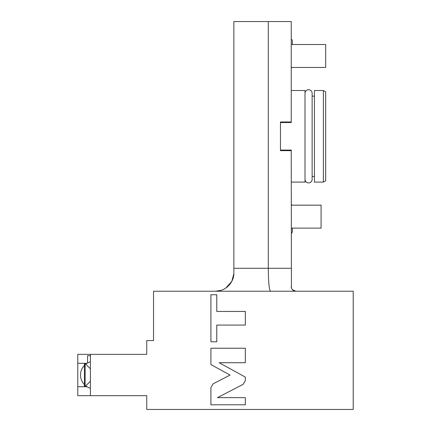 <?xml version="1.0" encoding="UTF-8"?>
<svg xmlns="http://www.w3.org/2000/svg" width="431" height="431" viewBox="0 0 431 431"><rect width="100%" height="100%" fill="white"/><g stroke="black" fill="none" stroke-linecap="round" stroke-linejoin="round"><path stroke-width="0.65" d="M305.013 179.35A3.556 3.556 0 0 0 308.574 182.906A3.556 3.556 0 0 0 312.13 179.35L312.13 93.279A3.556 3.556 0 0 0 308.574 89.718A3.556 3.556 0 0 0 305.013 93.279L305.013 93.279M314.425 182.103L314.425 90.521L323.379 90.521L323.379 182.103L314.425 182.103M323.379 90.521L325.674 91.846L325.674 180.778L323.379 182.103M291.243 90.521L305.013 90.521L305.013 182.103L291.243 182.103M280.457 122.544L291.243 122.544L291.243 21.55L233.861 21.55L233.861 272.882C234.319 280.107 228.015 290.973 215.5 291.243L221.345 290.289M291.426 287.93L291.243 150.656L280.457 150.656L280.457 121.968L291.243 121.968M291.243 150.656L291.243 150.085L280.457 150.085M291.243 286.653C291.334 289.239 292.864 290.769 295.833 291.243L292.326 289.61M233.834 273.89L231.786 281.362L225.79 288.091M224.335 288.98L222.951 289.664M291.243 268.292L268.292 268.292L268.292 21.55M233.861 268.292L268.292 268.292C268.421 282.203 269.176 289.858 270.549 291.243M111.063 395.68L146.755 395.68L146.755 409.45L353.215 409.45L353.215 291.243L153.528 291.243L153.528 340.592L146.755 340.592L146.755 354.363L77.785 354.363L77.785 363.317L87.035 363.317M146.755 395.68L90.408 395.68L90.408 354.363M213.151 383.805L210.91 387.491L210.91 404.795L245.336 404.795L245.336 397.635L217.445 397.635L243.095 384.371L245.336 380.686L245.336 377.093L219.153 362.719L245.336 362.719L245.336 348.232L210.91 348.232L210.91 364.567L230.046 375.072L213.151 383.805M216.771 325.076L245.336 325.076L245.336 311.441L216.771 311.441L216.771 294.75L210.91 294.75L210.91 341.767L216.771 341.767L216.771 325.076M87.035 386.726L77.785 386.726L77.785 363.317M77.785 386.726L77.785 395.68L90.408 395.68M111.063 354.363L146.755 354.363M90.408 355.742L87.541 355.742L87.541 363.015M90.408 368.823L85.128 363.543L85.128 386.499L90.408 381.219M85.128 386.499L84.438 386.499L84.438 363.543L85.128 363.543M291.243 233.413A2.042 2.042 0 0 0 292.347 231.603L292.347 228.123M292.013 205.172A2.042 2.042 0 0 0 291.243 204.472M291.243 228.123L321.084 228.123L321.084 205.172L291.243 205.172M291.243 68.157A2.042 2.042 0 0 0 292.013 67.457M292.347 41.026L292.347 44.501L292.347 41.026A2.042 2.042 0 0 0 291.243 39.21M291.243 67.457L325.674 67.457L325.674 44.501L291.243 44.501M80.516 375.018A13.77 13.77 0 0 1 84.438 365.391A13.77 13.77 0 0 0 84.438 384.646M85.78 364.195A13.77 13.77 0 0 1 90.408 361.808A13.77 13.77 0 0 0 85.78 364.195M314.425 176.478L312.13 176.478M314.425 96.145L312.13 96.145M85.78 385.847A13.77 13.77 0 0 0 90.408 388.234"/></g></svg>
